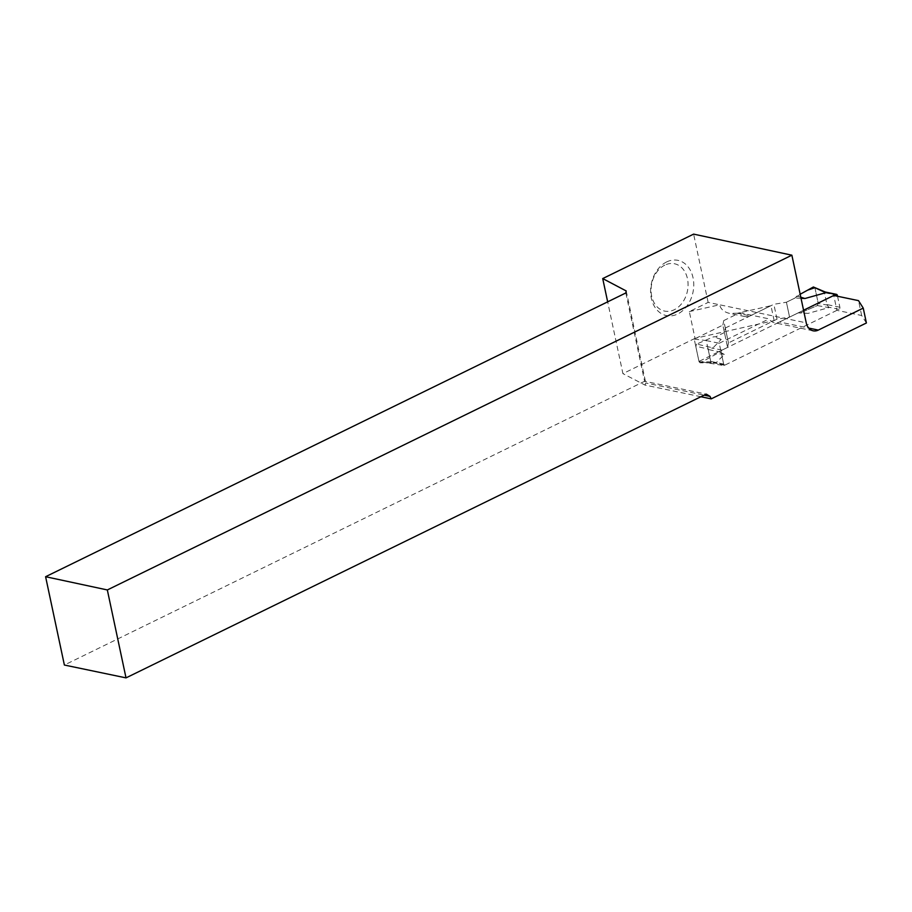 <?xml version="1.0" encoding="UTF-8"?>
<svg xmlns="http://www.w3.org/2000/svg" width="912" height="912" viewBox="0 0 912 912"><rect width="100%" height="100%" fill="white"/><g stroke="black" fill="none" stroke-linecap="round" stroke-linejoin="round"><path stroke-width="0.68" stroke-dasharray="4.56 3.42" d="M837.547 296.263L839.884 307.253A1.607 1.22 -78.2 0 1 839.006 309.328L725.165 364.994A1.607 1.22 -78.2 0 1 723.661 364.093L721.13 352.192A1.607 1.22 -78.2 0 1 722.008 350.128L803.563 310.24L779.521 321.993L808.716 328.081M839.884 307.253L826.956 304.562L824.425 292.661L825.691 292.33M826.956 304.562L828.928 307.595L808.112 313.375L798.217 312.884L800.508 312.805L817.334 305.577L828.928 307.595M723.661 364.093L710.722 361.391L713.401 362.668L716.148 362.748L724.367 354.335L718.964 351.644L717.071 353.617L700.621 362.657L716.148 362.748M750.166 315.871L770.959 305.702L737.489 313.238L750.166 315.871A12.893 9.713 -78.2 0 1 745.013 316.601A12.893 9.713 -78.2 0 1 739.746 312.759L723.718 320.602L728.46 342.912L725.302 328.035L724.436 332.549L727.594 347.415L728.46 342.912L727.594 347.415L718.964 351.644M737.489 313.238L729.395 313.352C724.014 312.052 720.754 309.202 719.614 304.79L708.134 302.396L689.324 311.596L695.012 338.363L774.128 320.579L728.46 342.912L777.013 319.166L789.575 317.102L798.217 312.884M801.032 298.304L795.047 298.007L800.166 294.257L796.94 296.035L800.804 297.221M725.302 328.035L773.855 304.3L786.418 302.225L795.047 298.007M724.436 332.549L715.795 336.767L713.503 336.836L696.665 344.075L712.99 347.871L721.198 339.458L715.795 336.767M710.722 361.391L708.202 349.501L712.99 347.871M824.619 292.342L814.952 287.873L818.269 303.479L827.321 305.053M818.269 303.479L817.334 305.577M808.112 313.375L800.508 312.805M777.013 319.166L773.855 304.3M786.418 302.225L789.575 317.102M814.952 287.873L813.39 286.995M711.189 361.847L699.059 361.779L695.742 346.161L708.476 349.136M699.059 361.779L700.108 362.794L714.86 362.885M724.367 354.335L717.071 353.617M695.742 346.161L696.665 344.075M721.198 339.458L713.503 336.836M708.134 302.396L693.622 234.122M695.012 338.363L622.919 373.624L607.666 301.849M666.638 261.938A28.215 21.25 -78.2 0 1 693.006 292.148A28.215 21.25 -78.2 0 1 656.868 309.818A28.215 21.25 -78.2 0 1 666.638 261.938M866.4 322.985L861.669 315.506L836.92 310.342L833.762 295.465M861.669 315.506L858.5 300.629M836.92 310.342L723.968 365.575L698.98 361.414L727.594 347.415L722.851 325.105L694.237 339.104L698.98 361.414M700.918 396.731L645.023 385.081L622.919 373.624M739.746 312.759L769.101 318.881A12.893 9.713 101.8 0 0 774.356 322.723A12.893 9.713 101.8 0 0 779.521 321.993M774.128 320.579L770.959 305.702M689.324 311.596L719.614 304.79L806.242 322.848M626.213 290.951L645.776 382.994L644.602 381.273L64.376 665.03M625.837 292.957L644.602 381.273L706.253 394.121M645.023 385.081L645.776 382.994L704.132 395.158M694.237 339.104L706.298 340.575L711.041 362.885M706.298 340.575L719.226 343.265L723.968 365.575M723.718 320.602L722.851 325.105M719.226 343.265L769.101 318.881M664.837 265.118A24.179 18.217 101.8 0 0 656.458 306.147A24.179 18.217 101.8 0 0 687.431 291.008A24.179 18.217 101.8 0 0 664.837 265.118M814.895 287.69L818.269 303.479L817.334 305.577L800.508 312.805L798.217 312.884L789.575 317.102L786.418 302.225L795.047 298.007L796.94 296.035M837.353 295.351L824.425 292.661M839.006 309.328L828.848 307.207M725.165 364.994L715.008 362.885M722.008 350.128L711.85 348.008M721.13 352.192L708.202 349.501M724.516 365.085L713.366 362.759M813.151 330.805L774.356 322.723M745.013 316.601L729.395 313.352"/><path stroke-width="1.37" d="M808.716 328.081L818.315 330.087L863.242 308.108L858.5 300.629L833.762 295.465L803.563 310.24L835.848 294.451A1.607 1.22 -78.2 0 1 837.353 295.351L837.547 296.263M824.619 292.342L825.77 292.718L804.943 298.509L801.032 298.304M814.895 287.69L807.656 290.141L800.166 294.257L813.39 286.995L825.77 292.718M825.474 292.114L813.39 286.995M804.943 298.509L800.804 297.221M607.666 301.849L602.718 278.57L693.622 234.122L791.867 255.189L806.242 322.848A12.893 9.713 -78.2 0 0 813.151 330.805A12.893 9.713 -78.2 0 0 818.315 330.087M863.242 308.108L866.4 322.985L711.212 398.875L700.918 396.731M107.331 589.95L126.016 677.878L64.376 665.03L45.6 576.715L107.331 589.95L791.867 255.189M126.016 677.878L706.253 394.121L710.015 396.378L711.212 398.875M45.6 576.715L625.837 292.957L626.213 290.951L602.718 278.57M704.132 395.158L710.015 396.378M835.848 294.451L825.691 292.33M825.337 292.034L836.486 294.359"/></g></svg>
